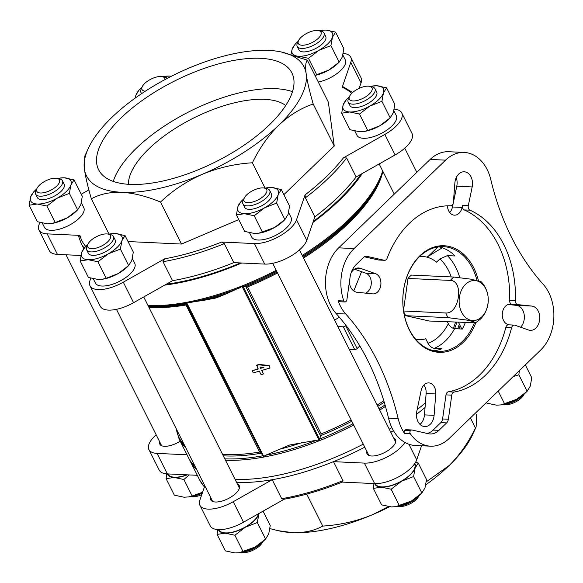 <?xml version="1.0" encoding="UTF-8"?>
<svg xmlns="http://www.w3.org/2000/svg" width="583" height="583" viewBox="0 0 583 583"><rect width="100%" height="100%" fill="white"/><g stroke="black" fill="none" stroke-linecap="round" stroke-linejoin="round"><path stroke-width="0.87" d="M281.312 189.555L289.576 206.054L288.06 214.435L284.912 219.565L274.506 227.538A22.46 9.423 153.4 0 1 259.275 233.134L254.385 233.462L244.678 231.415L236.414 214.923L244.496 213.713L254.21 215.754L264.616 207.788L276.655 203.073L278.171 194.686L281.312 189.555L271.605 187.515L266.715 187.843A22.46 9.423 153.4 0 1 271.605 187.515A22.46 9.423 153.4 0 1 278.171 194.686A22.46 9.423 153.4 0 1 264.616 207.788A22.46 9.423 153.4 0 1 244.496 213.713A22.46 9.423 153.4 0 1 237.93 206.535L236.414 214.923M276.655 203.073L284.912 219.565L283.353 221.074A22.46 9.423 153.4 0 1 274.506 227.538L258.684 233.229M97.937 261.774L108.351 253.802L120.389 249.087L121.905 240.706L125.046 235.576L133.31 252.067L131.794 260.455L128.646 265.586L118.24 273.551A22.46 9.423 153.4 0 1 103.009 279.148L98.119 279.476L88.405 277.435L80.148 260.944L88.23 259.726L97.937 261.774L106.201 278.266L102.419 279.242M120.389 249.087L128.646 265.586L127.087 267.094A22.46 9.423 153.4 0 1 118.24 273.551L106.201 278.266M46.939 206.054L57.353 198.089L69.392 193.374L70.907 184.986L74.048 179.863L82.305 196.354L80.797 204.742L77.648 209.865L67.242 217.838A22.46 9.423 153.4 0 1 52.011 223.435L47.121 223.763L37.407 221.715L29.15 205.223L37.232 204.014L46.939 206.054L55.203 222.553L51.421 223.529M69.392 193.374L77.648 209.865L76.089 211.374A22.46 9.423 153.4 0 1 67.242 217.838L55.203 222.553M335.582 32.109L325.875 30.068A22.46 9.423 153.4 0 1 332.441 37.239A22.46 9.423 153.4 0 1 318.886 50.342A22.46 9.423 153.4 0 1 298.766 56.267L308.473 58.307L318.886 50.342L330.925 45.627L332.441 37.239L335.582 32.109L343.839 48.608L342.33 56.988L339.182 62.119L328.776 70.091A22.46 9.423 153.4 0 1 314.966 75.426M330.925 45.627L339.182 62.119L337.623 63.627A22.46 9.423 153.4 0 1 328.776 70.091L314.937 75.36M359.478 114.028L369.884 106.055L381.923 101.34L383.439 92.959L386.58 87.829L394.844 104.321L393.328 112.708L390.18 117.832L379.773 125.804A22.46 9.423 153.4 0 1 364.543 131.401L359.653 131.729L349.946 129.681L341.682 113.189L349.764 111.98L359.478 114.028L367.735 130.519L363.952 131.496M381.923 101.34L390.18 117.832L388.621 119.34A22.46 9.423 153.4 0 1 379.773 125.804L367.735 130.519M415.613 462.21L418.251 463.011L415.103 468.142A22.46 9.423 -26.6 0 0 414.783 463.529M415.103 468.142L413.595 476.53L401.549 481.245A22.46 9.423 -26.6 0 0 415.103 468.142M401.549 481.245L391.142 489.21L381.435 487.169A22.46 9.423 -26.6 0 0 401.549 481.245M374.687 483.606A22.46 9.423 -26.6 0 0 381.435 487.169L373.353 488.379L373.958 483.577M258.837 514.162L257.329 522.543L245.283 527.258A22.46 9.423 -26.6 0 0 258.837 514.162A22.46 9.423 -26.6 0 0 259.056 513.434M245.283 527.258L234.876 535.23L225.162 533.183A22.46 9.423 -26.6 0 0 245.283 527.258M218.421 529.626A22.46 9.423 -26.6 0 0 225.162 533.183L217.087 534.392L217.692 529.583M189.176 474.926L183.878 479.51L174.164 477.47A22.46 9.423 -26.6 0 0 187.311 474.839M167.423 473.906A22.46 9.423 -26.6 0 0 174.164 477.47L166.089 478.679L166.694 473.862M519.351 370.65L518.863 374.796L513.259 376.538M167.911 473.935L168.057 474.219A21.994 9.226 -26.6 0 0 174.448 477.193A21.994 9.226 -26.6 0 0 186.808 474.817M218.909 529.641L219.055 529.932A21.994 9.226 -26.6 0 0 225.446 532.913A21.994 9.226 -26.6 0 0 245.647 526.821A21.994 9.226 -26.6 0 0 258.604 513.689M375.175 483.62L375.321 483.912A21.994 9.226 -26.6 0 0 381.712 486.892A21.994 9.226 -26.6 0 0 405.112 478.789A21.994 9.226 -26.6 0 0 414.651 464.221L414.506 463.93M353.036 423.739A156.106 65.478 153.4 0 1 319.673 439.035L319.032 440.172L316.671 440.223A156.106 65.478 153.4 0 1 265.513 455.287L263.72 456.46L262.736 455.804A156.106 65.478 153.4 0 1 224.79 458.836M227.181 293.475A154.021 64.604 153.4 0 1 203.919 300.318L216.089 297.971L227.181 293.475L242.076 286.493L247.556 286.88L321.175 433.898L319.673 439.035M203.919 300.318L186.764 302.781L263.72 456.46M265.513 455.287L289.707 444.982L316.671 440.223M252.228 370.803L253.292 372.931L259.333 371.152L261.082 374.65L263.429 373.958L261.68 370.46L270.06 367.997L269.127 365.475L258.998 364.455L256.651 365.14L258.269 369.024L252.228 370.803L258.116 368.718M263.429 373.958L261.964 370.38M346.637 157.964A156.659 65.711 153.4 0 1 305.361 197.856L314.864 216.847A156.659 65.711 153.4 0 0 356.147 176.955L346.637 157.964L343.467 157.804L384.838 134.433A28.071 11.777 -26.6 0 0 401.731 112.898A28.071 11.777 -26.6 0 0 394.232 109.138M352.686 92.493L342.928 86.707L342.199 87.253L350.784 62.345A28.071 11.777 -26.6 0 0 350.733 57.178A28.071 11.777 -26.6 0 0 343.234 53.417M88.878 189.898L81.234 194.212M40.045 222.524A28.071 11.777 -26.6 0 0 38.995 230.074A28.071 11.777 -26.6 0 0 47.157 233.87L79.937 235.408L78.792 236.836M90.795 278.171L89.942 280.62A28.071 11.777 -26.6 0 0 89.993 285.787A28.071 11.777 -26.6 0 0 123.304 282.179L164.676 258.808L163.021 261.694L172.532 280.685A156.659 65.711 153.4 0 0 233.812 262.634L264.689 264.084A28.071 11.777 -26.6 0 0 306.782 240.305L314.864 216.847M233.812 262.634L224.309 243.643L221.635 242.04L254.421 243.57A28.071 11.777 -26.6 0 0 296.514 219.791L305.098 194.89L305.361 197.856M342.884 55.086L345.296 59.903A21.994 9.226 153.4 0 1 338.606 72.336A21.994 9.226 153.4 0 1 318.282 82.05M334.234 145.998L328.353 102.149L307.321 60.151C305.638 61.951 305.259 66.549 306.184 73.939C307.292 81.7 309.631 91.72 313.202 104L334.234 145.998L283.87 194.664M128.041 241.551L181.517 244.051L238.753 219.587M393.882 110.799L396.294 115.623A21.994 9.226 153.4 0 1 380.757 133.718A21.994 9.226 153.4 0 1 356.964 135.314L354.836 131.051M81.35 202.833L83.763 207.65A21.994 9.226 153.4 0 1 68.226 225.745A21.994 9.226 153.4 0 1 44.432 227.348L42.297 223.085M288.614 212.533L291.026 217.35A21.994 9.226 153.4 0 1 275.497 235.445A21.994 9.226 153.4 0 1 251.696 237.048L249.568 232.785M132.348 258.546L134.76 263.37A21.994 9.226 153.4 0 1 119.224 281.465A21.994 9.226 153.4 0 1 95.43 283.061L93.302 278.805M342.265 482.09L374.621 483.606A28.071 11.777 -26.6 0 0 416.714 459.827L421.56 445.755M204.815 485.814L199.874 500.148A28.071 11.777 -26.6 0 0 199.925 505.308L210.193 525.822A28.071 11.777 -26.6 0 0 243.505 522.215L284.234 499.201M156.178 434.823A28.071 11.777 -26.6 0 0 148.92 449.595L159.195 470.102A28.071 11.777 -26.6 0 0 167.357 473.906L197.309 475.305M148.949 307.379A153.475 64.378 153.4 0 0 186.013 305.004L186.371 304.049L262.736 455.804M261.111 453.283L259.632 452.022A153.475 64.378 153.4 0 1 222.568 454.397M186.764 302.781L186.371 304.027A154.021 64.604 153.4 0 1 148.592 306.658M364.776 447.183A156.659 65.711 153.4 0 1 333.476 461.649A156.659 65.711 153.4 0 1 272.195 479.7L281.698 498.684L283.578 499.325M283.578 499.318C302.424 495.973 322.086 490.186 342.585 481.966L342.986 480.64A156.659 65.711 153.4 0 1 281.698 498.684M196.704 469.628A156.659 65.711 153.4 0 1 190.218 461.153A156.659 65.711 153.4 0 1 189.504 459.608M404.901 442.439A28.071 11.777 -26.6 0 1 364.353 463.099L333.476 461.649L342.986 480.64M425.051 407.459A156.659 65.711 153.4 0 1 416.459 414.382M361.569 271.678L353.757 290.939M415.759 339.35A41.641 30.272 92.7 0 0 418.47 339.649A41.641 30.272 92.7 0 0 425.728 338.789L427.995 343.307C429.605 346.185 431.697 347.862 434.269 348.335L441.98 348.692A52.404 38.092 92.7 0 1 434.029 350.784M438.897 246.82A52.404 38.092 92.7 0 1 455.068 255.973L447.365 255.616L439.91 258.918L436.55 262.168A41.641 30.272 92.7 0 0 422.362 256.447A41.641 30.272 92.7 0 0 419.636 256.491M384.219 260.258A3.746 2.718 92.7 0 0 384.569 260.302A3.746 2.718 92.7 0 0 387.148 258.203A93.579 68.022 -87.3 0 1 450.55 205.792A3.746 2.718 92.7 0 0 453.385 202.33L454.871 183.018A12.163 8.84 92.7 0 1 464.243 171.781A12.163 8.84 92.7 0 1 472.179 186.932L468.287 205.704A3.746 2.718 92.7 0 0 470 210.193A93.579 68.022 -87.3 0 1 515.394 300.835A3.746 2.718 92.7 0 0 517.828 304.625L531.849 306.082A12.163 8.84 92.7 0 1 539.734 318.872A12.163 8.84 92.7 0 1 530.348 330.364A12.163 8.84 92.7 0 1 528.475 329.993L514.92 325.212A3.746 2.718 92.7 0 0 514.344 325.095A3.746 2.718 92.7 0 0 511.597 327.704A93.579 68.022 -87.3 0 1 454.172 392.053A3.746 2.718 92.7 0 0 451.774 395.157L448.371 419.235A5.611 4.081 92.7 0 1 446.644 422.886L438.919 430.356A19.275 14.014 92.7 0 1 430.181 433.963A19.275 14.014 92.7 0 1 428.396 433.723L411.97 430.006A1.873 1.363 92.7 0 0 411.795 429.977A1.873 1.363 92.7 0 0 410.949 430.327L410.49 430.771A1.873 1.363 92.7 0 0 410.243 433.584A41.174 29.93 -87.3 0 0 430.524 446.177A41.174 29.93 -87.3 0 0 449.18 438.467L540.667 350.055A41.174 29.93 -87.3 0 0 543.21 284.336A233.958 170.061 92.7 0 1 490.813 179.702A41.174 29.93 -87.3 0 0 464.236 152.447A41.174 29.93 -87.3 0 0 445.572 160.15L354.085 248.569A41.174 29.93 -87.3 0 0 343.839 300.981A1.873 1.363 92.7 0 0 344.976 301.987A1.873 1.363 92.7 0 0 345.828 301.637L346.28 301.2A1.873 1.363 92.7 0 0 346.856 299.983L350.062 277.297A19.275 14.014 92.7 0 1 355.994 264.762L363.719 257.292A5.611 4.081 92.7 0 1 366.27 256.243A5.611 4.081 92.7 0 1 366.787 256.309L384.219 260.258L378.44 259.982A3.746 2.718 92.7 0 0 378.79 260.033L384.569 260.302M430.524 446.177L415.111 445.456A41.174 29.93 92.7 0 1 388.54 418.2A233.958 170.061 92.7 0 0 336.143 313.559L345.77 314.011A233.958 170.061 92.7 0 1 398.167 418.652A41.174 29.93 92.7 0 0 404.464 433.315L410.243 433.584M514.344 325.095L508.565 324.826A3.746 2.718 92.7 0 0 505.818 327.435A93.579 68.022 -87.3 0 1 448.393 391.783A3.746 2.718 92.7 0 0 445.995 394.888L451.774 395.157M447.423 205.821A10.297 7.484 92.7 0 0 454.419 215.171A10.297 7.484 92.7 0 0 462.093 207.431L462.508 205.435A3.746 2.718 92.7 0 0 464.221 209.916A93.579 68.022 -87.3 0 1 509.615 300.566A3.746 2.718 92.7 0 0 512.049 304.355L510.555 304.202A10.297 7.484 92.7 0 0 510.249 304.18A10.297 7.484 92.7 0 0 502.386 313.005A10.297 7.484 92.7 0 0 507.698 324.432L508.857 324.84M442.315 247.768L426.902 257.139M465.27 322.705A52.404 38.092 92.7 0 1 462.304 329.045L454.602 328.688C452.029 328.214 449.938 326.538 448.327 323.66A46.793 34.011 -87.3 0 1 427.995 343.307M447.431 321.867L448.327 323.66M449.712 212.533A10.297 7.484 92.7 0 0 452.466 206.98L456.773 186.21A12.163 8.84 92.7 0 0 456.249 177.626M365.454 293.132A10.297 7.484 92.7 0 0 371.291 283.156A10.297 7.484 92.7 0 0 365.869 273.194L354.479 269.178M420.015 424.38A12.163 8.84 92.7 0 0 424.475 414.885L426.122 393.51A10.297 7.484 92.7 0 0 423.856 385.101M520.604 327.216A12.163 8.84 92.7 0 0 524.073 314.084A12.163 8.84 92.7 0 0 516.443 305.361L508.121 304.501M464.236 152.447L448.83 151.726A41.174 29.93 92.7 0 0 430.167 159.429L338.679 247.848A41.174 29.93 92.7 0 0 336.143 313.559M334.649 320.14A153.475 64.378 -26.6 0 0 339.291 317.159M240.4 262.948A155.297 65.136 153.4 0 1 174.557 282.952A155.297 65.136 153.4 0 1 166.293 284.205M360.731 174.361A155.297 65.136 153.4 0 1 313.275 221.46M362.356 173.45A156.659 65.711 153.4 0 1 312.925 222.48M241.726 263.006A156.659 65.711 153.4 0 1 164.668 285.123M425.408 402.831A156.659 65.711 153.4 0 1 417.173 409.594M391.834 427.609A156.659 65.711 153.4 0 1 389.276 429.234M363.253 444.144A156.659 65.711 153.4 0 1 235.073 479.364M195.181 466.589A156.659 65.711 153.4 0 1 188.695 458.114L179.119 438.992A156.659 65.711 153.4 0 0 185.613 447.467M199.925 505.308A28.071 11.777 -26.6 0 0 233.236 501.708L272.195 479.7A156.659 65.711 153.4 0 1 236.596 482.403M393.416 430.611A156.659 65.711 153.4 0 1 390.799 432.273M344.976 301.987L339.197 301.717A1.873 1.363 92.7 0 1 338.06 300.711A41.174 29.93 92.7 0 0 345.77 314.011M378.44 259.982L364.339 256.797M406.191 429.729A1.873 1.363 92.7 0 0 406.016 429.707A1.873 1.363 92.7 0 0 405.17 430.057L404.711 430.502A1.873 1.363 92.7 0 0 404.464 433.315M427.171 433.446A19.275 14.014 92.7 0 0 433.14 430.079L440.865 422.617A5.611 4.081 92.7 0 0 442.592 418.966L445.995 394.888M349.326 282.485A12.163 8.84 92.7 0 0 357.131 292.265L372.646 293.876A10.297 7.484 92.7 0 0 372.952 293.898A10.297 7.484 92.7 0 0 380.816 285.072A10.297 7.484 92.7 0 0 375.503 273.646L360.505 268.355A12.163 8.84 92.7 0 0 358.632 267.991A12.163 8.84 92.7 0 0 351.039 273.033M421.101 390.646L416.794 411.416A12.163 8.84 92.7 0 0 424.737 426.574A12.163 8.84 92.7 0 0 434.109 415.336L435.749 393.962A10.297 7.484 92.7 0 0 428.782 382.907A10.297 7.484 92.7 0 0 421.101 390.646M475.852 322.676A53.345 38.777 -87.3 0 1 463.281 342.338A53.345 38.777 -87.3 0 1 407.568 326.079A53.345 38.777 -87.3 0 1 426.115 250.821A53.345 38.777 -87.3 0 1 478.446 280.78M474.3 323.033A52.404 38.092 -87.3 0 1 462.261 341.551A52.404 38.092 -87.3 0 1 438.511 351.36A52.404 38.092 -87.3 0 1 402.904 297.228A52.404 38.092 -87.3 0 1 443.408 246.66A52.404 38.092 -87.3 0 1 476.996 280.416M405.753 315.687L429.336 321.022L475.626 322.807L473.666 321.663L466.648 320.052L448.13 317.669L405.753 315.687A26.388 19.181 -87.3 0 1 403.706 311.737M448.13 317.669A26.388 19.181 -87.3 0 1 445.784 312.991C459.419 314.004 464.134 280.685 450.382 280.423L408.013 278.441L403.502 310.367M408.013 278.441A26.388 19.181 -87.3 0 1 411.496 275.074L453.865 277.056L470.933 279.17L481.412 281.91C486.222 287.419 488.496 293.847 488.241 301.178C487.454 311.315 482.688 317.072 480.166 319.316L475.633 322.807M428.162 256.374L437.906 246.952M337.856 326.546L343.285 326.801A1.873 0.787 -26.6 0 0 345.697 325.766L346.003 325.474M349.268 349.334L354.697 349.589A1.873 0.787 -26.6 0 0 357.109 348.554L359.806 345.952M89.993 285.787L100.261 306.294A28.071 11.777 -26.6 0 0 133.573 302.694L172.532 280.685M38.995 230.074L49.263 250.581A28.071 11.777 -26.6 0 0 57.425 254.385L80.884 255.478M359.143 88.39L361.052 82.852A28.071 11.777 -26.6 0 0 361.008 77.692L350.733 57.178M356.147 176.955L395.106 154.94A28.071 11.777 -26.6 0 0 412.006 133.405L401.731 112.898M210.631 497.43A15.909 6.675 -26.6 0 0 210.798 499.864A15.909 6.675 -26.6 0 0 215.426 502.014A15.909 6.675 -26.6 0 0 232.347 496.155A15.909 6.675 -26.6 0 0 239.249 485.617A15.909 6.675 -26.6 0 0 237.405 484.021M148.92 449.595A28.071 11.777 -26.6 0 0 157.082 453.399L187.034 454.798M159.625 441.71A15.909 6.675 -26.6 0 0 159.8 444.144A15.909 6.675 -26.6 0 0 164.428 446.301A15.909 6.675 -26.6 0 0 180.22 441.185M366.896 451.41A15.909 6.675 -26.6 0 0 367.064 453.844A15.909 6.675 -26.6 0 0 371.692 456.001A15.909 6.675 -26.6 0 0 388.621 450.134A15.909 6.675 -26.6 0 0 395.514 439.597A15.909 6.675 -26.6 0 0 393.671 438.001M470.415 417.945L475.458 428.031L476.136 426.909L476.595 414.243M426.275 481.82L449.129 465.555C459.462 455.323 468.236 442.81 475.458 428.031M306.731 494.1L322.749 526.085C340.108 525.021 356.781 521.187 372.77 514.578L388.431 506.612M269.907 528.599L277.96 530.654L292.251 532.6C304.013 532.986 314.179 530.814 322.749 526.085M313.202 104C300.857 108.176 289.365 115.259 278.718 125.258A121.658 51.027 -26.6 0 0 306.184 73.939A121.658 51.027 -26.6 0 0 281.174 51.96L307.321 60.151M91.349 198.818C87.785 186.553 85.446 176.532 84.331 168.757A121.658 51.027 -26.6 0 0 121.84 192.303A121.658 51.027 -26.6 0 0 202.359 174.281A121.658 51.027 153.4 0 0 278.718 125.258C268.384 135.489 259.603 148.002 252.381 162.781C235.022 163.845 218.348 167.678 202.359 174.281C186.589 181.247 172.634 190.51 160.485 202.053C146.814 196.311 133.93 193.06 121.84 192.303C110.085 191.916 99.919 194.088 91.349 198.818L109.028 234.118M84.331 168.757L84.797 156.098L88.23 148.578A121.658 51.027 -26.6 0 0 84.331 168.757M160.485 202.053L181.517 244.051M252.381 162.781L265.083 188.149M281.174 51.96A121.658 51.027 -26.6 0 0 268.676 50.4A121.658 51.027 -26.6 0 0 188.156 68.422A121.658 51.027 -26.6 0 0 111.805 117.445A121.658 51.027 -26.6 0 0 88.23 148.578M389.539 506.765A121.658 51.027 153.4 0 1 372.77 514.578A121.658 51.027 153.4 0 1 292.251 532.6A121.658 51.027 153.4 0 1 279.753 531.04L277.96 530.654M476.136 426.909L472.696 434.422A121.658 51.027 153.4 0 1 449.129 465.555A121.658 51.027 153.4 0 1 425.794 484.859M260.484 58.315A108.088 45.336 153.4 0 1 291.908 72.955A108.088 45.336 153.4 0 1 215.557 161.892A108.088 45.336 153.4 0 1 98.614 169.748A108.088 45.336 153.4 0 1 145.488 98.163A108.088 45.336 153.4 0 1 260.484 58.315M270.06 367.997L269.127 365.475M268.996 365.869L258.867 364.841L258.998 364.455M258.867 364.841L256.513 365.534M260.616 368.339L263.895 367.37L259.931 366.969L260.616 368.339L263.006 367.283M260.273 367.006L260.747 367.946M113.262 181.415A108.088 45.336 153.4 0 1 177.902 117.759A108.088 45.336 153.4 0 1 275.701 88.696A108.088 45.336 153.4 0 1 292.469 91.669M128.391 184.294A89.84 37.684 153.4 0 1 176.547 127.59A89.84 37.684 153.4 0 1 264.689 99.343A89.84 37.684 153.4 0 1 285.714 105.516M445.784 312.991L403.596 311.016M481.842 316.795A20.026 14.56 -87.3 0 1 459.164 302.526A20.026 14.56 -87.3 0 1 480.093 282.296A20.026 14.56 -87.3 0 1 481.842 316.795M500.892 404.952L516.713 399.26A22.46 9.423 -26.6 0 1 501.475 404.857L496.592 405.185L486.878 403.137L486.506 402.394M504.667 403.975L498.217 391.084M525.319 364.885L531.776 377.777L530.26 386.157L527.127 391.28L525.56 392.796A22.46 9.423 -26.6 0 1 516.713 399.26L527.119 391.288L518.863 374.796M202.636 492.125A22.46 9.423 -26.6 0 1 188.943 496.891L184.053 497.219L174.346 495.171L166.089 478.679M188.353 496.986L192.135 496.002L183.878 479.51M192.135 496.002L201.98 492.453M217.087 534.392L225.344 550.891L235.058 552.932L239.358 552.699L255.172 547.007L265.586 539.042L268.727 533.911L270.242 525.523L263.057 511.167M243.133 551.722L234.876 535.23M239.358 552.699L239.941 552.604A22.46 9.423 -26.6 0 0 255.172 547.007A22.46 9.423 -26.6 0 0 264.026 540.543L265.593 539.035L257.329 522.543M373.353 488.379L381.61 504.871L391.324 506.918L395.624 506.678L411.445 500.994L421.852 493.021L424.992 487.891L426.508 479.51L418.251 463.011M395.624 506.685L396.214 506.591A22.46 9.423 -26.6 0 0 411.445 500.994A22.46 9.423 -26.6 0 0 420.292 494.53L421.859 493.014L413.595 476.53M399.399 505.701L391.142 489.21M524.197 394.042L523.957 394.567A12.673 5.32 153.4 0 1 515.19 402.161A12.673 5.32 153.4 0 1 503.85 404.631L503.297 404.515M523.308 394.793A14.976 6.282 153.4 0 1 504.426 404.245M201.784 494.61A12.673 5.32 153.4 0 1 191.319 496.665L190.758 496.548M202.301 493.116A14.976 6.282 153.4 0 1 191.894 496.279M262.663 541.796L262.423 542.314A12.673 5.32 153.4 0 1 253.649 549.907A12.673 5.32 153.4 0 1 242.317 552.385L241.763 552.261M261.774 542.54A14.976 6.282 153.4 0 1 242.892 551.999M418.929 495.776L418.689 496.301A12.673 5.32 153.4 0 1 409.922 503.887A12.673 5.32 153.4 0 1 398.583 506.365L398.029 506.241M418.04 496.527A14.976 6.282 153.4 0 1 399.158 505.978M386.58 87.829L376.873 85.781A22.46 9.423 153.4 0 1 383.439 92.959A22.46 9.423 153.4 0 1 369.884 106.055A22.46 9.423 153.4 0 1 349.764 111.98A22.46 9.423 153.4 0 1 343.198 104.809A22.46 9.423 153.4 0 1 347.898 98.17L346.338 99.686L343.198 104.809L341.682 113.189M376.873 85.781L371.983 86.109A22.46 9.423 153.4 0 1 376.873 85.781M325.875 30.068L320.985 30.396A22.46 9.423 153.4 0 1 325.875 30.068M298.766 56.267A22.46 9.423 153.4 0 1 292.2 49.089A22.46 9.423 153.4 0 1 296.9 42.457L295.333 43.965L292.2 49.089L291.026 54.336M308.473 58.307L316.737 74.799M135.562 97.835A22.46 9.423 153.4 0 1 135.934 95.109A22.46 9.423 153.4 0 1 140.634 88.47L139.067 89.986L135.934 95.109L135.132 98.141M162.897 76.759A22.46 9.423 153.4 0 1 164.719 76.409A22.46 9.423 153.4 0 1 169.602 76.082L165.31 76.322M74.048 179.863L64.341 177.815A22.46 9.423 153.4 0 1 70.907 184.986A22.46 9.423 153.4 0 1 57.353 198.089A22.46 9.423 153.4 0 1 37.232 204.014A22.46 9.423 153.4 0 1 30.666 196.843A22.46 9.423 153.4 0 1 35.366 190.204L33.799 191.72L30.666 196.843L29.15 205.223M64.341 177.815L59.451 178.143A22.46 9.423 153.4 0 1 64.341 177.815M125.046 235.576L115.339 233.528L111.04 233.768M108.635 234.206A22.46 9.423 153.4 0 1 110.449 233.856A22.46 9.423 153.4 0 1 115.339 233.528A22.46 9.423 153.4 0 1 121.905 240.706A22.46 9.423 153.4 0 1 108.351 253.802A22.46 9.423 153.4 0 1 88.23 259.726A22.46 9.423 153.4 0 1 81.664 252.556A22.46 9.423 153.4 0 1 86.364 245.917L84.805 247.425L81.664 252.556L80.148 260.944M254.21 215.754L262.467 232.245M242.63 199.903L241.071 201.412L237.93 206.535A22.46 9.423 153.4 0 1 242.63 199.903A22.46 9.423 153.4 0 1 244 198.65M368.303 86.167A12.673 5.32 153.4 0 1 369.607 86.335A12.673 5.32 153.4 0 1 363.034 98.316A12.673 5.32 153.4 0 1 349.501 96.399A12.673 5.32 153.4 0 1 368.303 86.167M369.607 86.335L372.165 86.889A14.976 6.282 153.4 0 1 374.978 88.725A14.976 6.282 153.4 0 1 364.397 101.041A14.976 6.282 153.4 0 1 348.197 102.134A14.976 6.282 153.4 0 1 348.415 98.782L349.501 96.399M374.978 88.725L376.705 92.18A14.976 6.282 153.4 0 1 366.131 104.495A14.976 6.282 153.4 0 1 349.931 105.589L348.197 102.134M370.169 86.452A22.46 9.423 153.4 0 1 371.983 86.109M347.898 98.17A22.46 9.423 153.4 0 1 349.261 96.924M317.305 30.454A12.673 5.32 153.4 0 1 318.609 30.615A12.673 5.32 153.4 0 1 312.036 42.603A12.673 5.32 153.4 0 1 298.503 40.686A12.673 5.32 153.4 0 1 317.305 30.454M318.609 30.615L321.16 31.169A14.976 6.282 153.4 0 1 323.98 33.005A14.976 6.282 153.4 0 1 313.399 45.328A14.976 6.282 153.4 0 1 297.199 46.414A14.976 6.282 153.4 0 1 297.417 43.062L298.503 40.686M323.98 33.005L325.708 36.459A14.976 6.282 153.4 0 1 315.133 48.783A14.976 6.282 153.4 0 1 298.933 49.868L297.199 46.414M296.9 42.457A22.46 9.423 153.4 0 1 298.263 41.204M319.171 30.739A22.46 9.423 153.4 0 1 320.985 30.396M145.269 91.225A12.673 5.32 153.4 0 1 142.237 86.699A12.673 5.32 153.4 0 1 161.039 76.475A12.673 5.32 153.4 0 1 162.344 76.635A12.673 5.32 153.4 0 1 164.953 79.594M162.344 76.635L164.894 77.189A14.976 6.282 153.4 0 1 167.248 78.37M141.844 93.477A14.976 6.282 153.4 0 1 140.933 92.435A14.976 6.282 153.4 0 1 141.152 89.082L142.237 86.699M169.602 76.082A22.46 9.423 153.4 0 1 171.336 76.264M140.634 88.47A22.46 9.423 153.4 0 1 141.997 87.224M55.771 178.201A12.673 5.32 153.4 0 1 57.076 178.369A12.673 5.32 153.4 0 1 50.502 190.35A12.673 5.32 153.4 0 1 36.969 188.433A12.673 5.32 153.4 0 1 55.771 178.201M57.076 178.369L59.626 178.923A14.976 6.282 153.4 0 1 62.447 180.759A14.976 6.282 153.4 0 1 51.865 193.075A14.976 6.282 153.4 0 1 35.665 194.168A14.976 6.282 153.4 0 1 35.884 190.809L36.969 188.433M62.447 180.759L64.174 184.213A14.976 6.282 153.4 0 1 53.6 196.529A14.976 6.282 153.4 0 1 37.392 197.615L35.665 194.168M57.63 178.485A22.46 9.423 153.4 0 1 59.451 178.143M35.366 190.204A22.46 9.423 153.4 0 1 36.729 188.958M106.769 233.921A12.673 5.32 153.4 0 1 108.074 234.082A12.673 5.32 153.4 0 1 101.5 246.07A12.673 5.32 153.4 0 1 87.967 244.146A12.673 5.32 153.4 0 1 106.769 233.921M108.074 234.082L110.624 234.636A14.976 6.282 153.4 0 1 113.445 236.472A14.976 6.282 153.4 0 1 102.863 248.795A14.976 6.282 153.4 0 1 86.663 249.881A14.976 6.282 153.4 0 1 86.882 246.529L87.967 244.146M113.445 236.472L115.172 239.926A14.976 6.282 153.4 0 1 104.597 252.242A14.976 6.282 153.4 0 1 88.397 253.335L86.663 249.881M86.364 245.917A22.46 9.423 153.4 0 1 87.727 244.671M263.035 187.901A12.673 5.32 153.4 0 1 264.339 188.069A12.673 5.32 153.4 0 1 257.766 200.049A12.673 5.32 153.4 0 1 244.233 198.133A12.673 5.32 153.4 0 1 263.035 187.901M264.339 188.069L266.897 188.622A14.976 6.282 153.4 0 1 269.71 190.459A14.976 6.282 153.4 0 1 259.129 202.775A14.976 6.282 153.4 0 1 242.929 203.861A14.976 6.282 153.4 0 1 243.147 200.508L244.233 198.133M269.71 190.459L271.438 193.906A14.976 6.282 153.4 0 1 260.863 206.229A14.976 6.282 153.4 0 1 244.663 207.315L242.929 203.861M264.901 188.185A22.46 9.423 153.4 0 1 266.715 187.843M242.076 286.493L319.032 440.172M343.467 157.804A154.787 64.924 153.4 0 1 305.098 194.89M342.199 87.253A154.787 64.924 153.4 0 1 351.804 93.309M85.774 246.492A154.787 64.924 153.4 0 1 79.937 235.408M221.635 242.04A154.787 64.924 153.4 0 1 164.676 258.808M186.013 305.004L259.632 452.022M459.324 324.039A156.106 65.478 153.4 0 1 457.691 328.827M385.05 404.966A156.106 65.478 153.4 0 1 379.059 408.829M184.374 445.004A156.106 65.478 153.4 0 1 176.379 429.037M460.14 325.671A156.659 65.711 153.4 0 1 459.047 328.892M385.458 406.409A156.659 65.711 153.4 0 1 379.701 410.111M353.677 425.022A156.659 65.711 153.4 0 1 225.497 460.249M301.877 442.635A154.021 64.604 153.4 0 1 278.616 449.486M261.067 453.217A154.021 64.604 153.4 0 1 223.282 455.826M186.349 303.255A156.106 65.478 153.4 0 1 148.403 306.286M240.283 287.674A156.106 65.478 153.4 0 1 189.125 302.737M382.944 171.511L378.622 182.45A154.021 64.604 153.4 0 1 303.116 257.169M277.1 272.101A154.021 64.604 153.4 0 1 245.829 286.544M379.606 180.293A156.106 65.478 153.4 0 1 302.672 256.28M276.648 271.19A156.106 65.478 153.4 0 1 243.286 286.486M382.674 170.972A156.659 65.711 153.4 0 1 302.234 255.412M276.211 270.323A156.659 65.711 153.4 0 1 148.031 305.55M204.451 486.878A156.659 65.711 153.4 0 1 199.729 480.144L204.429 486.943M84.2 248.059A156.659 65.711 153.4 0 1 81.052 243.147L83.77 248.577M224.309 243.643A156.659 65.711 153.4 0 1 163.021 261.694M388.54 418.2L398.167 418.652M505.818 327.435L511.597 327.704M448.393 391.783L454.172 392.053M464.221 209.916L470 210.193M509.615 300.566L515.394 300.835M430.167 159.429L445.572 160.15M338.679 247.848L354.085 248.569M382.557 172.743A153.475 64.378 153.4 0 1 303.546 258.029M277.537 272.968A153.475 64.378 153.4 0 1 247.556 286.88M455.498 322.246A153.475 64.378 153.4 0 1 453.29 328.382M383.789 400.747A153.475 64.378 153.4 0 1 377.165 405.047M351.155 419.986A153.475 64.378 153.4 0 1 321.175 433.898M456.773 322.304A154.021 64.604 153.4 0 1 454.58 328.681M384.226 402.175A154.021 64.604 153.4 0 1 377.813 406.329M351.797 421.269A154.021 64.604 153.4 0 1 320.526 435.705M338.06 300.711L343.839 300.981M447.365 255.616A52.404 38.092 -87.3 0 1 459.739 277.552M439.91 258.918A46.793 34.011 -87.3 0 1 451.242 276.932M454.602 328.688A52.404 38.092 -87.3 0 1 445.565 340.764A52.404 38.092 -87.3 0 1 434.269 348.335M462.508 205.435L468.287 205.704M456.773 186.21L472.179 186.932M452.466 206.98L462.093 207.431M512.049 304.355L517.828 304.625M509.936 304.173L510.555 304.202M516.443 305.361L531.849 306.082M365.745 256.265L366.787 256.309M404.711 430.502L410.49 430.771M405.17 430.057L410.949 430.327M433.14 430.079L438.919 430.356M440.865 422.617L446.644 422.886M442.592 418.966L448.371 419.235M424.475 414.885L434.109 415.336M426.122 393.51L435.749 393.962M356.73 268.18L360.505 268.355M365.869 273.194L375.503 273.646M345.697 325.766L357.109 348.554M343.285 326.801L354.697 349.589M133.573 302.694L123.304 282.179M57.425 254.385L47.157 233.87M361.052 82.852L350.784 62.345M395.106 154.94L384.838 134.433M264.689 264.084L254.421 243.57M306.782 240.305L296.514 219.791M233.236 501.708L243.505 522.215M157.082 453.399L167.357 473.906M364.353 463.099L374.621 483.606M408.916 444.261L416.714 459.827M186.334 303.189L262.86 456.001M243.104 286.472L319.622 439.283M245.764 286.544L320.504 435.793M450.382 280.423A26.388 19.181 -87.3 0 1 453.865 277.056M116.44 309.333L212.649 501.46M143.731 296.951L239.424 488.051M66.025 254.786L161.651 445.747M458.493 322.384L461.816 329.023M272.706 263.319L368.915 455.44M299.48 249.91L395.689 442.038M176.095 428.469L179.119 438.992M190.218 461.153L199.729 480.144M78.669 236.516L81.052 243.147M422.362 256.447L419.804 256.331M418.47 339.649L415.912 339.525M406.016 429.707L411.795 429.977M379.161 163.954L394.268 194.124M404.748 148.177L416.838 172.313M140.933 92.435L141.552 93.674M164.719 76.409L165.302 76.315M110.449 233.856L111.04 233.761"/></g></svg>
